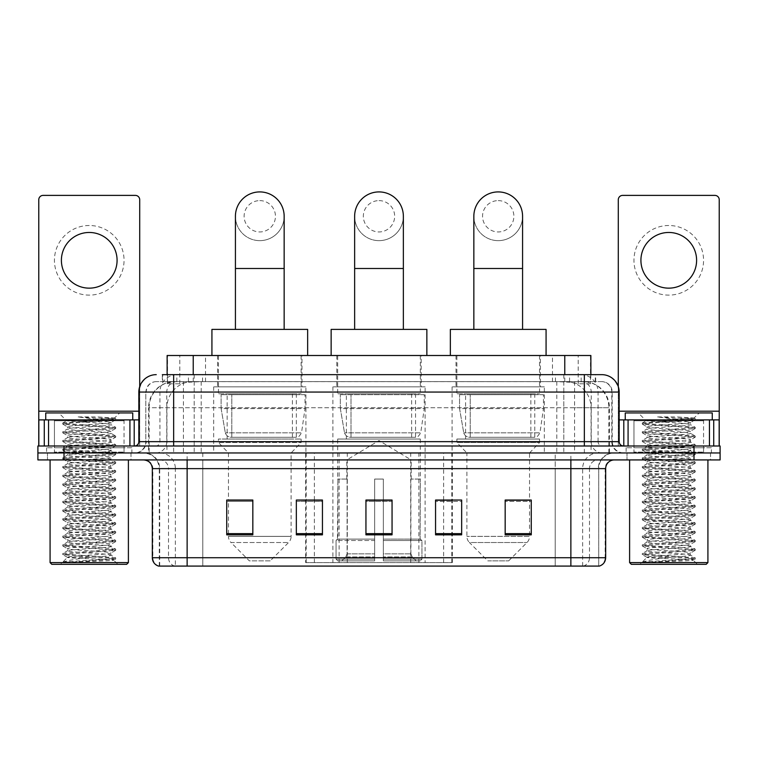 <?xml version="1.0" encoding="UTF-8"?>
<svg xmlns="http://www.w3.org/2000/svg" width="758" height="758" viewBox="0 0 758 758"><rect width="100%" height="100%" fill="white"/><g stroke="black" fill="none" stroke-linecap="round" stroke-linejoin="round"><path stroke-width="0.57" stroke-dasharray="3.79 2.84" d="M305.663 562.607L452.337 562.607L305.663 562.607L305.663 500.214M322.444 500.214L296.34 500.214L296.34 534.845L322.444 534.845L296.34 534.845L322.444 534.845L322.444 500.034L296.34 500.034L296.34 534.845L296.34 500.034L322.444 500.034L322.444 534.845L322.444 500.034L305.663 500.034L305.663 452.962L452.337 452.962L305.663 452.962M544.329 386.836L452.09 386.836L544.329 386.836L544.329 452.962L452.09 452.962L544.329 452.962M452.09 386.836L452.09 452.962M425.115 386.836L332.885 386.836L425.115 386.836L425.115 562.607L332.885 562.607L425.115 562.607M332.885 386.836L332.885 562.607M305.91 386.836L213.671 386.836L305.91 386.836L305.91 452.962L213.671 452.962L305.91 452.962M213.671 386.836L213.671 452.962M582.608 381.615L574.138 381.615L587.137 381.928C590.406 382.904 591.524 383.529 590.473 383.794L578.193 383.794L571.2 382.288L556.798 381.644L201.202 381.644L186.8 382.288L179.807 383.794L167.527 383.794L167.13 374.651M590.87 355.502L167.13 355.502M585.65 381.719A26.104 26.104 0 0 1 609.404 407.719L609.404 452.962L148.596 452.962L609.404 452.962M167.13 383.624L172.35 381.719L183.862 381.615L175.392 381.615M172.35 381.719A26.104 26.104 0 0 0 148.596 407.719L149.127 407.719L149.127 452.962M301.987 355.502L217.584 355.502L301.987 355.502L301.987 386.836L217.584 386.836L301.987 386.836M217.584 355.502L217.584 386.836M421.202 355.502L336.798 355.502L421.202 355.502L421.202 386.836L336.798 386.836L421.202 386.836M336.798 355.502L336.798 386.836M540.416 355.502L456.013 355.502L540.416 355.502L540.416 386.836L456.013 386.836L540.416 386.836M456.013 355.502L456.013 386.836M590.87 374.651L590.473 383.794L590.473 355.502M183.862 381.615L574.138 381.615M173.648 374.651L584.352 374.651M162.335 381.615L595.665 381.615L162.335 381.615L162.335 374.651L177.069 374.651A17.406 17.14 -90 0 0 159.929 392.057L159.929 441.649L138.837 441.649M601.757 381.615L156.243 381.615L601.757 381.615A10.441 10.441 0 0 1 612.199 392.057L612.199 441.649L159.929 441.649A4.349 4.283 90 0 1 155.646 445.998L623.512 445.998L155.646 445.998M138.837 392.057L612.199 392.057L145.801 392.057L145.801 441.649A11.313 11.313 0 0 1 134.488 452.962L623.512 452.962L134.488 452.962M703.566 419.894L633.953 419.894L703.566 419.894L703.566 445.998L633.953 445.998L703.566 445.998L703.566 452.962L633.953 452.962L703.566 452.962L703.566 447.741L633.953 447.741L703.566 447.741M633.953 419.894L633.953 447.741M124.047 419.894L54.434 419.894L124.047 419.894L124.047 445.998L54.434 445.998L124.047 445.998L124.047 452.962L54.434 452.962L124.047 452.962L124.047 447.741L54.434 447.741L124.047 447.741M54.434 419.894L54.434 447.741M693.996 459.926L37.9 459.926L37.9 445.998L720.1 445.998L720.1 452.962L693.996 452.962L720.1 452.962L720.1 459.926L693.996 459.926L693.996 452.962L64.004 452.962L693.996 452.962L693.996 445.998M37.9 452.962L64.004 452.962L37.9 452.962M595.665 381.615L595.665 374.651L162.733 374.651L162.733 381.615M563.8 374.651L563.8 392.057L618.632 392.057A17.406 17.14 90 0 0 601.492 374.651L177.069 374.651M131.011 452.962L131.011 459.926L47.47 459.926L131.011 459.926L47.47 459.926L131.011 459.926L131.011 452.962L47.47 452.962L47.47 459.926L47.47 452.962L131.011 452.962M710.53 452.962L710.53 459.926L626.989 459.926L710.53 459.926L626.989 459.926L710.53 459.926L710.53 452.962L626.989 452.962L626.989 459.926L626.989 452.962L710.53 452.962M131.873 447.741L46.598 447.741L131.873 447.741L131.873 452.962L46.598 452.962L131.873 452.962M46.598 447.741L46.598 452.962M711.402 447.741L626.127 447.741L711.402 447.741L711.402 452.962L626.127 452.962L711.402 452.962M626.127 447.741L626.127 452.962M159.284 566.084L159.284 468.624L175.363 468.624L175.363 566.084L598.716 566.084L598.716 468.624A15.662 15.662 0 0 1 614.378 452.962L143.622 452.962L614.378 452.962M570.869 459.926L143.622 459.926L570.869 459.926M158.593 566.084L599.407 566.084M633.953 452.962L703.566 452.962L633.953 452.962M54.434 452.962L124.047 452.962L54.434 452.962M505.169 500.214L531.273 500.214L531.273 534.845L531.273 500.034L531.273 534.845L505.169 534.845L505.169 500.214L505.169 534.845L531.273 534.845L531.273 500.384L531.273 534.845L531.273 501.426L505.169 501.426L505.169 500.034L505.169 534.845L505.169 500.034L531.273 500.034L505.169 500.034L529.539 500.034L529.539 452.962L466.89 452.962L466.89 536.37A8.698 8.698 0 0 0 469.429 542.529L526.99 542.529L469.429 542.529L487.773 560.863L508.656 560.863L487.773 560.863M435.556 500.214L461.66 500.214L461.66 534.845L461.66 500.034L461.66 534.845L435.556 534.845L435.556 500.214L435.556 534.845L461.66 534.845L461.66 500.384L461.66 534.845L461.66 501.426L435.556 501.426L435.556 500.034L435.556 534.845L435.556 500.034L461.66 500.034L435.556 500.034L452.337 500.034L452.337 452.962M252.831 500.214L226.727 500.214L226.727 534.845L252.831 534.845L252.831 500.034L252.831 534.845L226.727 534.845L226.727 500.214L226.727 534.845L252.831 534.845L252.831 500.384L252.831 534.845L252.831 501.426L226.727 501.426L226.727 534.845L226.727 500.214L226.727 534.845L226.727 501.426L252.831 501.426L252.831 500.034L226.727 500.034L252.831 500.034L228.461 500.034L228.461 452.962L218.456 442.52L301.125 442.52L218.456 442.52L218.456 439.043L301.125 439.043L218.456 439.043M392.057 533.632L392.057 500.034L392.057 534.845L365.943 534.845L365.943 500.214L365.943 534.845L392.057 534.845L392.057 500.384L392.057 534.845L392.057 501.426L365.943 501.426L365.943 534.845L365.943 500.034L392.057 500.034L365.943 500.034L392.057 500.034L392.057 533.632L365.943 533.632M598.289 566.084L555.216 566.084L555.216 557.727L202.784 557.727L202.784 566.084L187.131 566.084L187.131 468.624L159.284 468.624C158.356 459.111 153.135 453.89 143.622 452.962M392.057 501.426L392.057 500.384L392.057 501.426L365.943 501.426L365.943 534.845L392.057 534.845L392.057 501.426M296.34 534.845L296.34 500.384L296.34 501.426L322.444 501.426L322.444 500.384L322.444 501.426L296.34 501.426L296.34 534.845M322.444 534.845L322.444 501.426L322.444 534.845M461.66 501.426L461.66 500.384L461.66 501.426L435.556 501.426L435.556 534.845L461.66 534.845L461.66 501.426M531.273 501.426L531.273 500.384L531.273 501.426L505.169 501.426L505.169 534.845L531.273 534.845L531.273 501.426M392.057 500.214L365.943 500.214M89.236 225.505A34.802 34.802 0 0 0 54.434 260.307A34.802 34.802 0 0 0 89.236 295.118A34.802 34.802 0 0 0 124.047 260.307A34.802 34.802 0 0 0 89.236 225.505M89.236 288.154A27.847 27.847 0 0 1 61.398 260.307A27.847 27.847 0 0 1 89.236 232.469A27.847 27.847 0 0 1 117.083 260.307A27.847 27.847 0 0 1 89.236 288.154M54.434 445.998L124.047 445.998L54.434 445.998M138.837 419.894L139.709 419.894L139.709 445.998L38.772 445.998L38.772 199.752A4.349 4.349 0 0 1 43.121 195.393L135.36 195.393A4.349 4.349 0 0 1 139.709 199.752L139.709 419.894L38.772 419.894M139.709 386.618L139.709 445.998L38.772 445.998M128.396 459.926L50.085 459.926L128.396 459.926M124.918 452.962L53.562 452.962L124.918 452.962A0.872 0.872 0 0 1 124.047 452.09L54.434 452.09L124.047 452.09L124.047 420.766A0.872 0.872 0 0 1 124.918 419.894L53.562 419.894L124.918 419.894M53.562 452.962A0.872 0.872 0 0 0 54.434 452.09L54.434 420.766A0.872 0.872 0 0 0 53.562 419.894M132.745 419.894L45.736 419.894L132.745 419.894M62.961 562.076C67.074 560.626 75.828 559.044 89.236 557.338L67.481 557.338C65.548 558.314 114.761 559.233 113.738 560.105C115.358 560.778 88.203 561.46 72.56 562.076L62.961 562.076L112.156 558.608L115.604 557.774L66.325 554.259L62.876 553.425L115.699 549.18L102.472 547.731L66.325 545.552L62.876 544.718L115.699 540.482L102.472 539.033L66.325 536.854L62.876 536.02L115.699 531.775L102.472 530.325L66.325 528.155L62.876 527.312L115.699 523.077L62.772 518.728L115.699 514.379L62.772 510.02L115.699 505.671L62.772 501.322L115.699 496.973L62.772 492.624L115.699 488.266L62.772 483.917L115.699 479.568L62.772 475.219L115.699 470.87L62.772 466.521L115.699 462.162L62.772 457.813L115.699 453.464L62.772 449.115L115.699 444.766L62.772 440.407L115.699 436.058L62.772 431.709L115.699 427.36L102.472 425.911L66.325 423.731L62.772 423.011L66.628 420.785C64.62 419.809 115.661 418.89 114.61 418.028L97.365 416.928L77.524 416.928C90.448 418.378 100.359 419.941 107.266 421.637L76.909 421.637L66.628 420.785L58.783 412.939L119.698 412.939L58.783 412.939M62.876 422.898L112.156 419.382L115.699 418.653L114.572 417.952L119.698 412.939M72.56 562.076L115.604 559.082L113.709 560.181L117.954 564.34L60.526 564.34L67.481 557.338C66.154 555.889 112.326 554.439 110.99 552.989C112.326 551.54 66.154 550.081 67.481 548.64C66.154 547.191 112.326 545.732 110.99 544.282C112.326 542.842 66.154 541.383 67.481 539.933C66.154 538.483 112.326 537.034 110.99 535.584C112.326 534.134 66.154 532.685 67.481 531.235C66.154 529.785 112.326 528.326 110.99 526.886C112.326 525.436 66.154 523.977 67.481 522.527C66.154 521.087 112.326 519.628 110.99 518.178C112.326 516.729 66.154 515.279 67.481 513.829C66.154 512.38 112.326 510.93 110.99 509.48C112.326 508.031 66.154 506.581 67.481 505.131C66.154 503.682 112.326 502.222 110.99 500.782C112.326 499.332 66.154 497.873 67.481 496.424C66.154 494.983 112.326 493.524 110.99 492.075C112.326 490.625 66.154 489.175 67.481 487.726C66.154 486.276 112.326 484.826 110.99 483.377C112.326 481.927 66.154 480.468 67.481 479.028C66.154 477.578 112.326 476.119 110.99 474.669C112.326 473.229 66.154 471.77 67.481 470.32C66.154 468.87 112.326 467.421 110.99 465.971C112.326 464.521 66.154 463.072 67.481 461.622C66.154 460.172 112.326 458.723 110.99 457.273C112.326 455.823 66.154 454.364 67.481 452.924C66.154 451.474 112.326 450.015 110.99 448.565C112.326 447.125 66.154 445.666 67.481 444.216C66.154 442.767 112.326 441.317 110.99 439.867C112.326 438.418 66.154 436.968 67.481 435.518C66.154 434.069 112.326 432.61 110.99 431.169L110.99 433.339L115.604 435.954M115.604 559.082L112.156 558.248L76.008 556.069L62.772 554.619L115.699 550.27L62.772 545.921L115.699 541.563L62.772 537.214L115.699 532.865L62.772 528.515L115.699 524.166L62.772 519.817L115.699 515.459L62.772 511.11L115.699 506.761L62.772 502.412L115.699 498.063L62.772 493.704L115.604 489.469L112.156 488.635L76.008 486.456L62.772 485.006L115.699 480.657L62.876 476.412L66.325 475.579L102.472 473.409L115.699 471.95L62.772 467.601L115.699 463.252L62.772 458.903L115.699 454.554L62.772 450.205L115.699 445.846L62.772 441.497L115.604 437.262L110.99 439.867L110.99 442.047C112.326 440.597 66.154 439.138 67.481 437.688C66.154 436.248 112.326 434.789 110.99 433.339C112.326 431.889 66.154 430.44 67.481 428.99L62.876 431.596M115.604 437.262L112.156 436.419L76.008 434.249L62.772 432.799L115.604 428.554L110.99 431.169C112.326 429.72 66.154 428.261 67.481 426.811L67.481 428.99C66.154 427.54 112.326 426.091 110.99 424.641L115.604 427.247M115.604 428.554L112.156 427.72L62.876 424.205L67.481 426.811C66.154 425.371 112.326 423.911 110.99 422.462L110.99 424.641C111.862 423.656 90.155 422.604 76.909 421.637M115.604 445.96L110.99 448.565L110.99 450.745C112.326 449.295 66.154 447.845 67.481 446.396C66.154 444.946 112.326 443.487 110.99 442.047L115.604 444.652M62.876 432.903L67.604 435.651L67.481 437.688L62.876 440.303M115.604 454.658L110.99 457.273L110.99 459.443C112.326 458.003 66.154 456.543 67.481 455.094C66.154 453.644 112.326 452.194 110.99 450.745L115.604 453.35M62.876 441.611L67.604 444.359L67.481 446.396L62.876 449.001M115.604 463.365L110.99 465.971L110.99 468.15C112.326 466.701 66.154 465.241 67.481 463.801C66.154 462.352 112.326 460.892 110.99 459.443L115.604 462.058M62.876 450.309L67.604 453.057L67.481 455.094L62.876 457.709M115.604 472.063L110.99 474.669L110.99 476.848C112.326 475.399 66.154 473.949 67.481 472.499C66.154 471.05 112.326 469.6 110.99 468.15L115.604 470.756M62.876 459.016L67.604 461.755L67.481 463.801L62.876 466.407M115.604 480.761L110.99 483.377L110.99 485.546C112.326 484.106 66.154 482.647 67.481 481.197C66.154 479.748 112.326 478.298 110.99 476.848L115.604 479.454M62.876 467.714L67.604 470.462L67.481 472.499L62.876 475.105M115.604 489.469L110.99 492.075L110.99 494.254C112.326 492.804 66.154 491.345 67.481 489.905C66.154 488.455 112.326 486.996 110.99 485.546L115.604 488.161M62.876 476.412L67.604 479.16L67.481 481.197L62.876 483.812M115.604 498.167L110.99 500.782L110.99 502.952C112.326 501.502 66.154 500.053 67.481 498.603C66.154 497.153 112.326 495.704 110.99 494.254L115.604 496.86M62.876 485.12L67.604 487.858L67.481 489.905L62.876 492.51M115.604 506.875L110.99 509.48L110.99 511.659C112.326 510.21 66.154 508.751 67.481 507.301C66.154 505.861 112.326 504.402 110.99 502.952L115.604 505.567M62.876 493.818L67.604 496.566L67.481 498.603L62.876 501.209M115.604 515.573L110.99 518.178L110.99 520.358C112.326 518.908 66.154 517.458 67.481 516.009C66.154 514.559 112.326 513.1 110.99 511.659L115.604 514.265M62.876 502.516L67.604 505.264L67.481 507.301L62.876 509.916M115.604 524.271L110.99 526.886L110.99 529.056C112.326 527.606 66.154 526.156 67.481 524.707C66.154 523.257 112.326 521.807 110.99 520.358L115.604 522.963M62.876 511.224L67.604 513.962L67.481 516.009L62.876 518.614M115.604 532.978L110.99 535.584L110.99 537.763C112.326 536.313 66.154 534.854 67.481 533.405C66.154 531.964 112.326 530.505 110.99 529.056L115.604 531.671M62.876 519.922L67.604 522.669L67.481 524.707L62.876 527.312M115.604 541.676L110.99 544.282L110.99 546.461C112.326 545.011 66.154 543.562 67.481 542.112C66.154 540.662 112.326 539.203 110.99 537.763L115.604 540.369M62.876 528.629L67.604 531.367L67.481 533.405L62.876 536.02M115.604 550.374L110.99 552.989L110.99 555.159C112.326 553.719 66.154 552.26 67.481 550.81C66.154 549.361 112.326 547.911 110.99 546.461L115.604 549.067M62.876 537.327L67.604 540.075L67.481 542.112L62.876 544.718M89.236 557.338C102.453 556.609 109.702 555.889 110.99 555.159L115.604 557.774M62.876 546.025L67.604 548.773L67.481 550.81L62.876 553.425M62.876 424.205L66.325 423.371L115.604 419.856L110.876 422.604L107.266 421.637M60.526 564.34L117.954 564.34M67.481 557.338L62.876 554.733M45.736 412.939L132.745 412.939M50.085 562.607L128.396 562.607M51.819 564.34L126.652 564.34M115.604 418.549L97.365 416.928M115.604 419.856L112.156 419.022L77.524 416.928M379 240.646A24.36 24.36 0 0 0 403.36 216.286A24.36 24.36 0 0 1 379 240.646A24.36 24.36 0 0 0 403.36 216.286A24.36 24.36 0 0 0 379 191.916A24.36 24.36 0 0 0 354.64 216.286A24.36 24.36 0 0 0 379 240.646A24.36 24.36 0 0 1 354.64 216.286M379 200.614A15.662 15.662 0 0 1 394.662 216.286A15.662 15.662 0 0 1 379 231.948A15.662 15.662 0 0 1 363.338 216.286A15.662 15.662 0 0 1 379 200.614M354.64 329.398L403.36 329.398L354.64 329.398M346.804 479.065L346.804 459.926L411.196 459.926L379 440.578L346.804 459.926L411.196 459.926L411.196 479.065M410.902 553.842L410.902 479.065L410.902 553.842L412.181 556.912L416.161 560.863L383.349 560.863L420.188 560.863L383.349 560.863L383.349 559.12L421.941 559.12L383.349 559.12L383.349 540.501L421.941 540.501L383.349 540.501L383.349 539.109L420.538 539.109L383.349 539.109L383.349 560.863L420.188 560.863L421.941 559.12L421.941 540.501L420.103 539.109L420.33 479.065L420.103 539.109L421.941 540.501L421.941 559.12L420.188 560.863L416.161 560.863L412.181 556.912L410.902 553.842L383.349 553.842L383.349 560.863L383.349 479.065L383.349 553.842L410.902 553.842M374.651 479.065L383.349 479.065L374.651 479.065L374.651 539.109L337.897 539.109L374.651 539.109L374.651 479.065L374.651 553.842L374.651 479.065L383.349 479.065L383.349 539.109L383.349 479.065L374.651 479.065M347.098 479.065L347.098 553.842L345.819 556.912L341.839 560.863L374.651 560.863L374.651 553.842L374.651 560.863L337.812 560.863L374.651 560.863L374.651 559.12L374.651 560.863L337.812 560.863L336.059 559.12L374.651 559.12L336.059 559.12L336.059 540.501L374.651 540.501L374.651 559.12L374.651 540.501L336.059 540.501L337.462 539.109L374.651 539.109L374.651 540.501L374.651 539.109L337.462 539.109L337.897 479.065L337.897 539.109L336.059 540.501L336.059 559.12L337.812 560.863L341.839 560.863L345.819 556.912L347.098 553.842L347.098 479.065L337.67 479.065L347.098 479.065M337.67 439.043L420.33 439.043L337.67 439.043L337.67 479.065M420.33 439.043L420.33 479.065M346.368 393.79L411.632 393.79L346.368 393.79L346.368 439.043L411.632 439.043L346.368 439.043M411.632 393.79L411.632 439.043M337.67 355.502L420.33 355.502L337.67 355.502L337.67 393.79L420.33 393.79L337.67 393.79M420.33 355.502L420.33 393.79M426.858 355.502L331.142 355.502L426.858 355.502M331.142 329.398L426.858 329.398M420.103 479.065L410.902 479.065L420.103 479.065M424.253 394.662L340.333 394.662L424.253 394.662L424.253 408.581L340.333 408.581L340.333 394.662L340.333 408.581L344.52 432.827C345.563 435.822 347.714 437.309 351.001 437.3L415.545 437.3L351.001 437.3L351.001 394.662L351.001 437.3C347.733 437.319 345.572 435.831 344.52 432.827L340.333 408.581L424.253 408.581L420.718 432.827L344.52 432.827L420.718 432.827C418.473 436.599 416.748 438.086 415.555 437.3L350.992 437.3L415.555 437.3M259.786 240.646A24.36 24.36 0 0 0 284.155 216.286A24.36 24.36 0 0 1 259.786 240.646A24.36 24.36 0 0 0 284.155 216.286A24.36 24.36 0 0 0 259.786 191.916A24.36 24.36 0 0 0 235.425 216.286A24.36 24.36 0 0 0 259.786 240.646A24.36 24.36 0 0 1 235.425 216.286M259.786 200.614A15.662 15.662 0 0 1 275.448 216.286A15.662 15.662 0 0 1 259.786 231.948A15.662 15.662 0 0 1 244.123 216.286A15.662 15.662 0 0 1 259.786 200.614M235.425 329.398L284.155 329.398L235.425 329.398M270.227 560.863L249.344 560.863L231.01 542.529L288.571 542.529L231.01 542.529A8.698 8.698 0 0 1 228.461 536.37L291.11 536.37A8.698 8.698 0 0 1 288.571 542.529L270.227 560.863L249.344 560.863M301.125 439.043L301.125 442.52L291.11 452.962L228.461 452.962L291.11 452.962L291.11 536.37L228.461 536.37L228.461 500.214M227.154 393.79L292.417 393.79L227.154 393.79L227.154 439.043L292.417 439.043L227.154 439.043M292.417 393.79L292.417 439.043M218.456 355.502L301.125 355.502L218.456 355.502L218.456 393.79L301.125 393.79L218.456 393.79M301.125 355.502L301.125 393.79M307.644 355.502L211.927 355.502L307.644 355.502M211.927 329.398L307.644 329.398M305.038 394.662L221.118 394.662L305.038 394.662L305.038 408.581L221.118 408.581L221.118 394.662L221.118 408.581L225.316 432.827C226.348 435.822 228.509 437.309 231.787 437.3L296.34 437.3L231.796 437.3L231.796 394.662L231.787 437.3C228.518 437.319 226.358 435.831 225.316 432.827L221.118 408.581L305.038 408.581L301.513 432.827L225.316 432.827L301.513 432.827C299.258 436.599 297.543 438.086 296.34 437.3L296.34 394.662L231.796 394.662L296.34 394.662M498.214 240.646A24.36 24.36 0 0 0 522.575 216.286A24.36 24.36 0 0 1 498.214 240.646A24.36 24.36 0 0 0 522.575 216.286A24.36 24.36 0 0 0 498.214 191.916A24.36 24.36 0 0 0 473.845 216.286A24.36 24.36 0 0 0 498.214 240.646A24.36 24.36 0 0 1 473.845 216.286M498.214 200.614A15.662 15.662 0 0 1 513.877 216.286A15.662 15.662 0 0 1 498.214 231.948A15.662 15.662 0 0 1 482.552 216.286A15.662 15.662 0 0 1 498.214 200.614M473.845 329.398L522.575 329.398L473.845 329.398M508.656 560.863L526.99 542.529A8.698 8.698 0 0 0 529.539 536.37L466.89 536.37L529.539 536.37L529.539 500.214M529.539 452.962L539.544 442.52L456.875 442.52L539.544 442.52L539.544 439.043L456.875 439.043L456.875 442.52L466.89 452.962L529.539 452.962M465.583 393.79L530.846 393.79L465.583 393.79L465.583 439.043L530.846 439.043L465.583 439.043M530.846 393.79L530.846 439.043M456.875 355.502L539.544 355.502L456.875 355.502L456.875 393.79L539.544 393.79L456.875 393.79M539.544 355.502L539.544 393.79M546.073 355.502L450.356 355.502L546.073 355.502M450.356 329.398L546.073 329.398M456.875 439.043L539.544 439.043M543.458 394.662L459.538 394.662L543.458 394.662L543.458 408.581L459.538 408.581L459.538 394.662L459.538 408.581L463.735 432.827C464.768 435.822 466.928 437.309 470.216 437.3L534.76 437.3L470.216 437.3L470.216 394.662L470.216 437.3C466.937 437.319 464.777 435.831 463.735 432.827L459.538 408.581L543.458 408.581L539.933 432.827L463.735 432.827L539.933 432.827C537.687 436.599 535.963 438.086 534.769 437.3L534.76 394.662L470.216 394.662L534.76 394.662M668.764 225.505A34.802 34.802 0 0 0 633.953 260.307A34.802 34.802 0 0 0 668.764 295.118A34.802 34.802 0 0 0 703.566 260.307A34.802 34.802 0 0 0 668.764 225.505M668.764 288.154A27.847 27.847 0 0 1 640.917 260.307A27.847 27.847 0 0 1 668.764 232.469A27.847 27.847 0 0 1 696.602 260.307A27.847 27.847 0 0 1 668.764 288.154M633.953 445.998L703.566 445.998L633.953 445.998M719.228 411.196L719.228 419.894L618.291 419.894L618.291 445.998L719.228 445.998L618.291 445.998L618.291 199.752A4.349 4.349 0 0 1 622.64 195.393L714.879 195.393A4.349 4.349 0 0 1 719.228 199.752L719.228 411.196L618.291 411.196L618.291 419.894L619.163 419.894M618.291 386.618L618.291 411.196L619.163 411.196M707.915 459.926L629.604 459.926L707.915 459.926M704.438 452.962L633.082 452.962L704.438 452.962A0.872 0.872 0 0 1 703.566 452.09L633.953 452.09L703.566 452.09L703.566 420.766A0.872 0.872 0 0 1 704.438 419.894L633.082 419.894L704.438 419.894M633.082 452.962A0.872 0.872 0 0 0 633.953 452.09L633.953 420.766A0.872 0.872 0 0 0 633.082 419.894M712.264 419.894L625.255 419.894L712.264 419.894M642.49 562.076C646.593 560.626 655.348 559.044 668.764 557.338L647.01 557.338C645.067 558.314 694.281 559.233 693.267 560.105C694.878 560.778 667.732 561.46 652.079 562.076L642.49 562.076L691.675 558.608L695.124 557.774L645.844 554.259L642.396 553.425L695.228 549.18L681.992 547.731L645.844 545.552L642.396 544.718L695.228 540.482L681.992 539.033L645.844 536.854L642.396 536.02L695.228 531.775L681.992 530.325L645.844 528.155L642.396 527.312L695.228 523.077L681.992 521.627L645.844 519.448L642.396 518.614L695.228 514.379L642.301 510.02L695.228 505.671L642.301 501.322L695.228 496.973L642.301 492.624L695.228 488.266L642.301 483.917L695.228 479.568L642.301 475.219L695.228 470.87L642.301 466.521L695.228 462.162L642.301 457.813L695.228 453.464L642.301 449.115L695.228 444.766L642.301 440.407L695.228 436.058L642.301 431.709L695.228 427.36L681.992 425.911L645.844 423.731L642.301 423.011L646.148 420.785C644.139 419.809 695.181 418.89 694.129 418.028L676.894 416.928L657.044 416.928C669.968 418.378 679.879 419.941 686.795 421.637L656.428 421.637L646.148 420.785L638.302 412.939L699.217 412.939L638.302 412.939M642.396 422.898L691.675 419.382L695.228 418.653L694.101 417.952L699.217 412.939M652.079 562.076L695.124 559.082L693.229 560.181L697.474 564.34L640.046 564.34L647.01 557.338C645.674 555.889 691.846 554.439 690.519 552.989C691.846 551.54 645.674 550.081 647.01 548.64C645.674 547.191 691.846 545.732 690.519 544.282C691.846 542.842 645.674 541.383 647.01 539.933C645.674 538.483 691.846 537.034 690.519 535.584C691.846 534.134 645.674 532.685 647.01 531.235C645.674 529.785 691.846 528.326 690.519 526.886C691.846 525.436 645.674 523.977 647.01 522.527C645.674 521.087 691.846 519.628 690.519 518.178C691.846 516.729 645.674 515.279 647.01 513.829C645.674 512.38 691.846 510.93 690.519 509.48C691.846 508.031 645.674 506.581 647.01 505.131C645.674 503.682 691.846 502.222 690.519 500.782C691.846 499.332 645.674 497.873 647.01 496.424C645.674 494.983 691.846 493.524 690.519 492.075C691.846 490.625 645.674 489.175 647.01 487.726C645.674 486.276 691.846 484.826 690.519 483.377C691.846 481.927 645.674 480.468 647.01 479.028C645.674 477.578 691.846 476.119 690.519 474.669C691.846 473.229 645.674 471.77 647.01 470.32C645.674 468.87 691.846 467.421 690.519 465.971C691.846 464.521 645.674 463.072 647.01 461.622C645.674 460.172 691.846 458.723 690.519 457.273C691.846 455.823 645.674 454.364 647.01 452.924C645.674 451.474 691.846 450.015 690.519 448.565C691.846 447.125 645.674 445.666 647.01 444.216C645.674 442.767 691.846 441.317 690.519 439.867C691.846 438.418 645.674 436.968 647.01 435.518C645.674 434.069 691.846 432.61 690.519 431.169L690.519 433.339L695.124 435.954M695.124 559.082L691.675 558.248L655.528 556.069L642.301 554.619L695.228 550.27L642.301 545.921L695.228 541.563L642.301 537.214L695.228 532.865L642.301 528.515L695.228 524.166L642.301 519.817L695.228 515.459L642.301 511.11L695.228 506.761L642.301 502.412L695.228 498.063L642.301 493.704L695.124 489.469L691.675 488.635L655.528 486.456L642.301 485.006L695.228 480.657L642.396 476.412L645.844 475.579L681.992 473.409L695.228 471.95L642.301 467.601L695.228 463.252L642.301 458.903L695.228 454.554L642.301 450.205L695.228 445.846L642.301 441.497L695.124 437.262L690.519 439.867L690.519 442.047C691.846 440.597 645.674 439.138 647.01 437.688C645.674 436.248 691.846 434.789 690.519 433.339C691.846 431.889 645.674 430.44 647.01 428.99L642.396 431.596M695.124 437.262L691.675 436.419L655.528 434.249L642.301 432.799L695.124 428.554L690.519 431.169C691.846 429.72 645.674 428.261 647.01 426.811L647.01 428.99C645.674 427.54 691.846 426.091 690.519 424.641L695.124 427.247M695.124 428.554L691.675 427.72L642.396 424.205L647.01 426.811C645.674 425.371 691.846 423.911 690.519 422.462L690.519 424.641C691.391 423.656 669.674 422.604 656.428 421.637M695.124 445.96L690.519 448.565L690.519 450.745C691.846 449.295 645.674 447.845 647.01 446.396C645.674 444.946 691.846 443.487 690.519 442.047L695.124 444.652M642.396 432.903L647.124 435.651L647.01 437.688L642.396 440.303M695.124 454.658L690.519 457.273L690.519 459.443C691.846 458.003 645.674 456.543 647.01 455.094C645.674 453.644 691.846 452.194 690.519 450.745L695.124 453.35M642.396 441.611L647.124 444.359L647.01 446.396L642.396 449.001M695.124 463.365L690.519 465.971L690.519 468.15C691.846 466.701 645.674 465.241 647.01 463.801C645.674 462.352 691.846 460.892 690.519 459.443L695.124 462.058M642.396 450.309L647.124 453.057L647.01 455.094L642.396 457.709M695.124 472.063L690.519 474.669L690.519 476.848C691.846 475.399 645.674 473.949 647.01 472.499C645.674 471.05 691.846 469.6 690.519 468.15L695.124 470.756M642.396 459.016L647.124 461.755L647.01 463.801L642.396 466.407M695.124 480.761L690.519 483.377L690.519 485.546C691.846 484.106 645.674 482.647 647.01 481.197C645.674 479.748 691.846 478.298 690.519 476.848L695.124 479.454M642.396 467.714L647.124 470.462L647.01 472.499L642.396 475.105M695.124 489.469L690.519 492.075L690.519 494.254C691.846 492.804 645.674 491.345 647.01 489.905C645.674 488.455 691.846 486.996 690.519 485.546L695.124 488.161M642.396 476.412L647.124 479.16L647.01 481.197L642.396 483.812M695.124 498.167L690.519 500.782L690.519 502.952C691.846 501.502 645.674 500.053 647.01 498.603C645.674 497.153 691.846 495.704 690.519 494.254L695.124 496.86M642.396 485.12L647.124 487.858L647.01 489.905L642.396 492.51M695.124 506.875L690.519 509.48L690.519 511.659C691.846 510.21 645.674 508.751 647.01 507.301C645.674 505.861 691.846 504.402 690.519 502.952L695.124 505.567M642.396 493.818L647.124 496.566L647.01 498.603L642.396 501.209M695.124 515.573L690.519 518.178L690.519 520.358C691.846 518.908 645.674 517.458 647.01 516.009C645.674 514.559 691.846 513.1 690.519 511.659L695.124 514.265M642.396 502.516L647.124 505.264L647.01 507.301L642.396 509.916M695.124 524.271L690.519 526.886L690.519 529.056C691.846 527.606 645.674 526.156 647.01 524.707C645.674 523.257 691.846 521.807 690.519 520.358L695.124 522.963M642.396 511.224L647.124 513.962L647.01 516.009L642.396 518.614M695.124 532.978L690.519 535.584L690.519 537.763C691.846 536.313 645.674 534.854 647.01 533.405C645.674 531.964 691.846 530.505 690.519 529.056L695.124 531.671M642.396 519.922L647.124 522.669L647.01 524.707L642.396 527.312M695.124 541.676L690.519 544.282L690.519 546.461C691.846 545.011 645.674 543.562 647.01 542.112C645.674 540.662 691.846 539.203 690.519 537.763L695.124 540.369M642.396 528.629L647.124 531.367L647.01 533.405L642.396 536.02M695.124 550.374L690.519 552.989L690.519 555.159C691.846 553.719 645.674 552.26 647.01 550.81C645.674 549.361 691.846 547.911 690.519 546.461L695.124 549.067M642.396 537.327L647.124 540.075L647.01 542.112L642.396 544.718M668.764 557.338C681.973 556.609 689.221 555.889 690.519 555.159L695.124 557.774M642.396 546.025L647.124 548.773L647.01 550.81L642.396 553.425M642.396 424.205L645.844 423.371L695.124 419.856L690.396 422.604L686.795 421.637M640.046 564.34L697.474 564.34M647.01 557.338L642.396 554.733M625.255 412.939L712.264 412.939M629.604 562.607L707.915 562.607M631.348 564.34L706.181 564.34M695.124 418.549L676.894 416.928M695.124 419.856L691.675 419.022L657.044 416.928M231.787 437.3L296.34 437.3L231.787 437.3M306.185 562.607L306.185 452.962M167.527 383.794L167.527 355.502M170.863 381.928A26.104 25.706 -90 0 0 149.127 407.719L609.404 407.719L574.592 407.719L574.592 452.962M608.873 452.962L608.873 407.719A26.104 25.706 90 0 0 587.137 381.928M183.408 381.615L183.408 407.719L148.596 407.719L148.596 452.962M556.798 381.644L556.798 452.962M571.2 382.288A26.104 25.706 90 0 1 591.069 407.719L591.069 452.962M201.202 381.644L201.202 452.962M186.8 382.288A26.104 25.706 -90 0 0 166.931 407.719L166.931 452.962M574.592 381.615L574.592 407.719L183.408 407.719L183.408 452.962M193.233 381.672L193.233 374.651M179.807 383.794L179.807 355.502M205.513 381.672L205.513 355.502M552.487 381.672L552.487 355.502M578.193 383.794L578.193 355.502M564.767 381.672L564.767 374.651M347.297 562.607L347.297 452.962M339.12 562.607L339.12 452.962M410.703 562.607L410.703 452.962M418.88 562.607L418.88 452.962M451.815 562.607L451.815 452.962M443.638 562.607L443.638 500.214M443.638 500.034L443.638 452.962M314.362 562.607L314.362 500.214M314.362 500.034L314.362 452.962M188.439 381.615L188.439 374.651M156.243 381.615C151.695 381.824 148.464 383.993 146.559 388.134L145.801 392.057L145.801 441.649L584.352 441.649L584.352 381.615M194.2 374.651L194.2 441.649L146.218 441.649A11.313 11.143 90 0 1 135.085 452.962M584.352 452.962L584.352 441.649L612.199 441.649C612.871 448.518 616.642 452.289 623.512 452.962M619.163 441.649L618.632 441.649L618.632 392.057L619.163 392.057M64.004 445.998L64.004 459.926M156.508 374.651A17.406 17.14 -90 0 0 139.368 392.057L139.368 441.649A4.349 4.283 90 0 1 135.085 445.998M580.931 374.651A17.406 17.14 90 0 1 598.071 392.057L598.071 441.649L563.8 441.649L563.8 445.998M622.915 445.998A4.349 4.283 -90 0 1 618.632 441.649L598.071 441.649A4.349 4.283 -90 0 0 602.354 445.998M156.508 381.615A10.441 10.28 -90 0 0 146.218 392.057L563.8 392.057L563.8 441.649L194.2 441.649L194.2 445.998M194.2 381.615L194.2 452.962M177.069 381.615A10.441 10.28 -90 0 0 166.779 392.057L166.779 441.649A11.313 11.143 90 0 1 155.646 452.962M173.648 381.615L173.648 452.962M601.492 381.615A10.441 10.28 90 0 1 611.782 392.057L611.782 441.649A11.313 11.143 -90 0 0 622.915 452.962M580.931 381.615A10.441 10.28 90 0 1 591.221 392.057L591.221 441.649A11.313 11.143 -90 0 0 602.354 452.962M563.8 381.615L563.8 452.962M176.851 381.615L176.851 374.651M202.557 381.615L202.557 374.651M555.443 381.615L555.443 374.651M581.149 381.615L581.149 374.651M595.267 381.615L595.267 374.651M569.561 381.615L569.561 374.651M583.328 566.084A8.698 8.565 90 0 0 589.497 557.727L555.216 557.727L555.216 468.624L598.289 468.624A15.662 15.425 -90 0 1 613.715 452.962M174.672 566.084A8.698 8.565 -90 0 1 168.503 557.727L168.503 468.624L202.784 468.624L202.784 557.727L152.33 557.727M152.33 468.624L168.503 468.624A8.698 8.565 90 0 0 159.938 459.926M159.028 566.084A8.698 8.565 -90 0 1 152.851 557.727L152.851 468.624A8.698 8.565 90 0 0 144.285 459.926M598.972 566.084A8.698 8.565 90 0 0 605.149 557.727L589.497 557.727L589.497 468.624L605.67 468.624M605.67 557.727L605.149 557.727L605.149 468.624A8.698 8.565 -90 0 1 613.715 459.926M159.938 452.962A15.662 15.425 90 0 1 175.363 468.624L589.497 468.624A8.698 8.565 -90 0 1 598.062 459.926M202.784 566.084L202.784 459.926M555.216 566.084L555.216 459.926M582.637 566.084L582.637 468.624A15.662 15.425 -90 0 1 598.062 452.962M598.716 566.084L598.716 468.624L187.131 468.624L187.131 452.962M570.869 566.084L570.869 452.962M159.711 566.084L159.711 468.624A15.662 15.425 90 0 0 144.285 452.962M202.784 452.962L202.784 468.624L555.216 468.624L555.216 452.962M322.444 533.632L296.34 533.632M252.831 533.632L226.727 533.632M461.66 533.632L435.556 533.632M531.273 533.632L505.169 533.632M138.837 411.196L38.772 411.196M139.643 445.998L139.643 419.894M124.047 420.766L54.434 420.766L124.047 420.766M403.36 268.493L354.64 268.493M347.098 553.842L374.651 553.842L347.098 553.842M412.181 556.912L383.349 556.912L412.181 556.912M345.819 556.912L374.651 556.912L345.819 556.912M284.155 268.493L235.425 268.493M522.575 268.493L473.845 268.493M618.357 419.894L618.357 445.998M703.566 420.766L633.953 420.766L703.566 420.766M452.337 562.607L452.337 500.214M115.699 557.879L115.699 558.968M62.772 553.53L62.772 554.619M115.699 549.18L115.699 550.27M62.772 544.831L62.772 545.921M115.699 540.482L115.699 541.563M62.772 536.124L62.772 537.214M115.699 531.775L115.699 532.865M62.772 527.426L62.772 528.515M115.699 523.077L115.699 524.166M62.772 518.728L62.772 519.817M115.699 514.379L115.699 515.459M62.772 510.02L62.772 511.11M115.699 505.671L115.699 506.761M62.772 501.322L62.772 502.412M115.699 496.973L115.699 498.063M62.772 492.624L62.772 493.704M115.699 488.266L115.699 489.355M62.772 483.917L62.772 485.006M115.699 479.568L115.699 480.657M62.772 475.219L62.772 476.308M115.699 470.87L115.699 471.95M62.772 466.521L62.772 467.601M115.699 462.162L115.699 463.252M62.772 457.813L62.772 458.903M115.699 453.464L115.699 454.554M62.772 449.115L62.772 450.205M115.699 444.766L115.699 445.846M62.772 440.407L62.772 441.497M115.699 436.058L115.699 437.148M62.772 431.709L62.772 432.799M115.699 427.36L115.699 428.45M62.772 423.011L62.772 424.092M115.699 418.653L115.699 419.743M415.545 437.3L415.545 394.662M695.228 557.879L695.228 558.968M642.301 553.53L642.301 554.619M695.228 549.18L695.228 550.27M642.301 544.831L642.301 545.921M695.228 540.482L695.228 541.563M642.301 536.124L642.301 537.214M695.228 531.775L695.228 532.865M642.301 527.426L642.301 528.515M695.228 523.077L695.228 524.166M642.301 518.728L642.301 519.817M695.228 514.379L695.228 515.459M642.301 510.02L642.301 511.11M695.228 505.671L695.228 506.761M642.301 501.322L642.301 502.412M695.228 496.973L695.228 498.063M642.301 492.624L642.301 493.704M695.228 488.266L695.228 489.355M642.301 483.917L642.301 485.006M695.228 479.568L695.228 480.657M642.301 475.219L642.301 476.308M695.228 470.87L695.228 471.95M642.301 466.521L642.301 467.601M695.228 462.162L695.228 463.252M642.301 457.813L642.301 458.903M695.228 453.464L695.228 454.554M642.301 449.115L642.301 450.205M695.228 444.766L695.228 445.846M642.301 440.407L642.301 441.497M695.228 436.058L695.228 437.148M642.301 431.709L642.301 432.799M695.228 427.36L695.228 428.45M642.301 423.011L642.301 424.092M695.228 418.653L695.228 419.743"/><path stroke-width="1.14" d="M305.663 500.214L296.34 500.034L296.34 534.845L322.444 534.845L322.444 500.034L296.34 500.034L322.444 500.214M167.13 374.651L167.13 355.502L590.87 355.502L590.87 374.651M162.733 374.651L595.665 374.651M162.335 374.651L173.648 374.651L173.648 392.057L138.837 392.057L138.837 441.649A4.349 4.349 0 0 1 134.488 445.998M156.243 374.651A17.406 17.406 0 0 0 138.837 392.057M601.757 374.651A17.406 17.406 0 0 1 619.163 392.057L584.352 392.057L584.352 374.651L601.492 374.651M619.163 392.057L619.163 441.649C619.419 444.292 620.868 445.742 623.512 445.998M64.004 445.998L37.9 445.998L37.9 452.962L64.004 452.962L37.9 452.962L37.9 459.926L64.004 459.926L64.004 452.962L693.996 452.962L64.004 452.962L64.004 445.998L693.996 445.998L693.996 452.962L720.1 452.962L693.996 452.962L693.996 459.926L64.004 459.926M693.996 459.926L720.1 459.926L720.1 445.998L693.996 445.998M605.67 557.727C605.434 561.896 603.349 564.682 599.407 566.084L570.869 566.084L570.869 557.727L605.67 557.727L605.67 468.624A8.698 8.698 0 0 1 614.378 459.926M570.869 566.084L158.593 566.084A8.698 8.698 0 0 1 152.33 557.727L152.33 468.624C151.808 463.337 148.909 460.438 143.622 459.926M531.273 534.845L531.273 500.034L505.169 500.034L505.169 534.845L531.273 534.845M461.66 534.845L461.66 500.034L435.556 500.034L435.556 534.845L461.66 534.845M252.831 534.845L252.831 500.034L226.727 500.034L226.727 534.845L252.831 534.845M392.057 534.845L392.057 500.034L365.943 500.034L365.943 534.845L392.057 534.845M152.33 557.727L187.131 557.727L187.131 566.084L175.363 566.084M555.216 566.084L202.784 566.084M505.169 500.214L529.539 500.214M228.461 500.214L252.831 500.214M435.556 500.214L452.337 500.214M392.057 500.214L365.943 500.214M89.236 232.469A27.847 27.847 0 0 0 61.398 260.307A27.847 27.847 0 0 0 89.236 288.154A27.847 27.847 0 0 0 117.083 260.307A27.847 27.847 0 0 0 89.236 232.469M129.921 445.998L129.921 419.894L48.559 419.894L48.559 445.998M139.709 386.618L139.709 199.752A4.349 4.349 0 0 0 135.36 195.393L43.121 195.393A4.349 4.349 0 0 0 38.772 199.752L38.772 419.894L48.559 419.894M129.921 419.894L138.837 419.894M38.772 445.998L38.772 419.894M126.652 564.34L51.819 564.34L50.085 562.607L128.396 562.607L126.652 564.34M50.085 459.926L50.085 562.607M128.396 459.926L128.396 562.607M132.745 419.894L132.745 412.939L45.736 412.939L45.736 419.894M354.64 329.398L354.64 216.286A24.36 24.36 0 0 1 379 191.916A24.36 24.36 0 0 1 403.36 216.286A24.36 24.36 0 0 0 379 191.916M403.36 329.398L403.36 216.286M426.858 355.502L426.858 329.398L331.142 329.398L331.142 355.502M235.425 329.398L235.425 216.286A24.36 24.36 0 0 1 259.786 191.916A24.36 24.36 0 0 1 284.155 216.286A24.36 24.36 0 0 0 259.786 191.916M284.155 329.398L284.155 216.286M307.644 355.502L307.644 329.398L211.927 329.398L211.927 355.502M473.845 329.398L473.845 216.286A24.36 24.36 0 0 1 498.214 191.916A24.36 24.36 0 0 1 522.575 216.286A24.36 24.36 0 0 0 498.214 191.916M522.575 329.398L522.575 216.286M546.073 355.502L546.073 329.398L450.356 329.398L450.356 355.502M668.764 232.469A27.847 27.847 0 0 0 640.917 260.307A27.847 27.847 0 0 0 668.764 288.154A27.847 27.847 0 0 0 696.602 260.307A27.847 27.847 0 0 0 668.764 232.469M709.441 445.998L709.441 419.894L628.079 419.894L628.079 445.998M719.228 445.998L719.228 419.894L719.228 445.998M709.441 419.894L719.228 419.894L719.228 199.752A4.349 4.349 0 0 0 714.879 195.393L622.64 195.393A4.349 4.349 0 0 0 618.291 199.752L618.291 386.618M619.163 419.894L628.079 419.894M706.181 564.34L631.348 564.34L629.604 562.607L707.915 562.607L706.181 564.34M629.604 459.926L629.604 562.607M707.915 459.926L707.915 562.607M712.264 419.894L712.264 412.939L625.255 412.939L625.255 419.894M193.233 374.651L193.233 355.502M564.767 374.651L564.767 355.502M173.648 445.998L173.648 441.649L619.163 441.649M138.837 441.649L173.648 441.649L173.648 392.057L584.352 392.057L584.352 445.998M570.869 459.926L570.869 468.624L152.33 468.624M605.67 468.624L570.869 468.624L570.869 557.727L187.131 557.727L187.131 459.926M392.057 533.632L365.943 533.632M322.444 533.632L296.34 533.632M252.831 533.632L226.727 533.632M461.66 533.632L435.556 533.632M531.273 533.632L505.169 533.632M138.837 411.196L38.772 411.196M134.204 419.894L134.204 445.998M38.838 419.894L38.838 445.998M44.277 445.998L44.277 419.894M354.64 268.493L403.36 268.493M235.425 268.493L284.155 268.493M473.845 268.493L522.575 268.493M719.228 411.196L619.163 411.196M719.162 445.998L719.162 419.894M713.723 419.894L713.723 445.998M623.796 445.998L623.796 419.894"/></g></svg>
